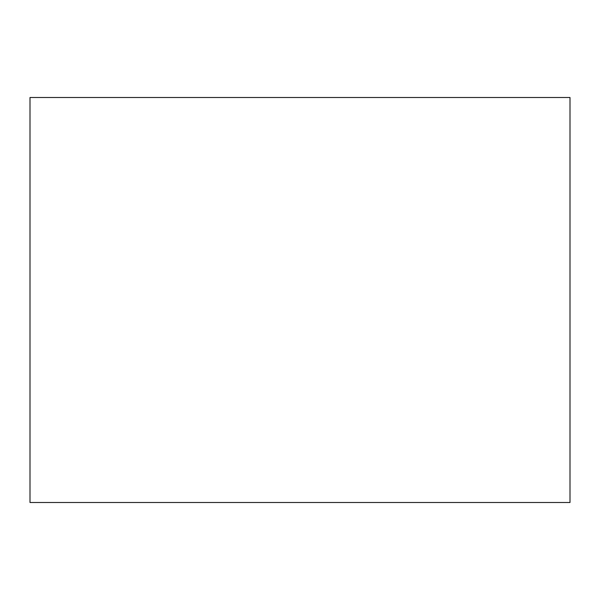 <?xml version="1.0" encoding="UTF-8"?>
<svg xmlns="http://www.w3.org/2000/svg" width="600" height="600" viewBox="0 0 600 600"><rect width="100%" height="100%" fill="white"/><g stroke="black" fill="none" stroke-linecap="round" stroke-linejoin="round"><path stroke-width="0.9" d="M570 97.5L30 97.5L30 502.5L570 502.5L570 97.5"/></g></svg>
